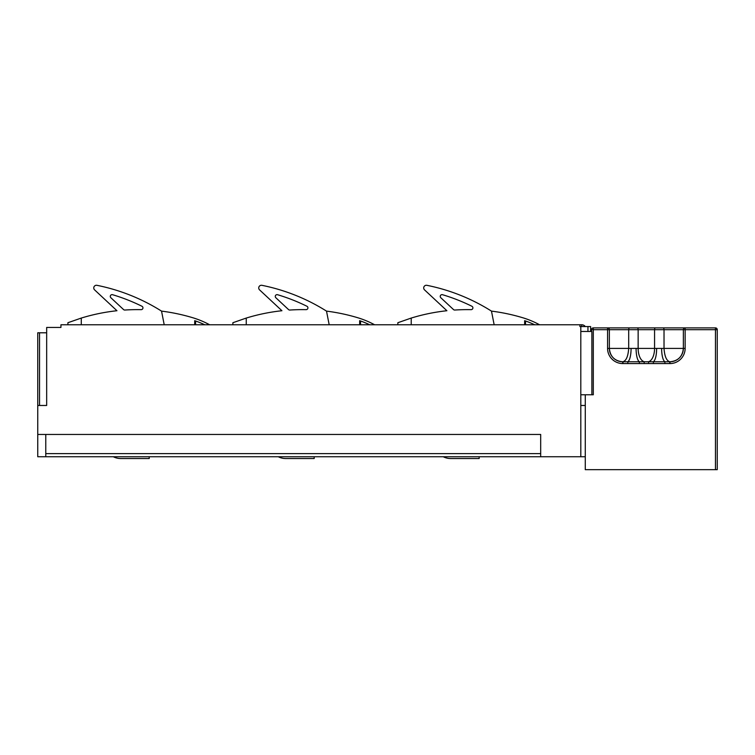 <?xml version="1.0" encoding="UTF-8"?>
<svg xmlns="http://www.w3.org/2000/svg" width="755" height="755" viewBox="0 0 755 755"><rect width="100%" height="100%" fill="white"/><g stroke="black" fill="none" stroke-linecap="round" stroke-linejoin="round"><path stroke-width="1.13" d="M278.302 456.747A16.053 16.053 0 0 0 285.654 458.53L314.184 458.53L314.184 456.747M443.27 456.747A16.053 16.053 0 0 0 450.622 458.53L479.161 458.53L479.161 456.747M113.325 456.747A16.053 16.053 0 0 0 120.677 458.53L149.216 458.53L149.216 456.747M590.627 331.464L590.627 326.556L580.812 326.556L580.812 456.747L585.276 456.747M39.534 405.473L39.534 332.795L37.75 332.795L37.75 405.473L46.668 405.473L46.668 327.443L60.938 327.443L60.938 324.773L581.709 324.773A4.454 4.454 0 0 1 585.276 326.556A4.454 4.454 0 0 0 581.709 324.773L581.709 326.556M37.75 405.473L37.75 456.747L580.812 456.747M579.925 324.773L579.925 326.556L580.812 326.556M540.684 456.747L540.684 434.455L37.75 434.455M45.772 434.455L45.772 456.747M540.684 453.623L45.772 453.623M46.668 332.795L39.534 332.795M587.947 331.464L587.947 326.556M580.812 405.473L585.276 405.473M142.95 307.87A1.784 1.784 0 0 0 141.959 306.266A186.372 186.372 0 0 0 112.58 294.714A1.784 1.784 0 0 0 110.853 297.725L123.546 309.559A1.784 1.784 0 0 0 124.877 310.041A191.723 191.723 0 0 1 141.138 309.654A1.784 1.784 0 0 0 142.95 307.87A1.784 1.784 0 0 1 141.138 309.654M209.182 324.527L209.626 324.773L209.182 324.527A89.175 89.175 0 0 0 192.619 317.685A191.723 191.723 0 0 0 161.542 311.117A191.723 191.723 0 0 0 96.97 285.324A2.671 2.671 0 0 0 94.62 289.901L116.95 310.73A191.723 191.723 0 0 0 81.285 318.063L67.903 322.725L67.903 324.773M195.583 324.773L195.583 320.988M161.542 311.117L164.213 324.773M81.285 318.063L81.285 324.773M97.301 292.402L116.95 310.73M124.877 310.041A1.784 1.784 0 0 1 123.546 309.559M204.737 324.773A86.948 86.948 0 0 0 194.696 320.686L194.696 324.773M307.917 307.87A1.784 1.784 0 0 0 306.926 306.266A186.372 186.372 0 0 0 277.547 294.714A1.784 1.784 0 0 0 275.83 297.725L288.514 309.559A1.784 1.784 0 0 0 289.854 310.041A191.723 191.723 0 0 1 306.105 309.654A1.784 1.784 0 0 0 307.917 307.87A1.784 1.784 0 0 1 306.105 309.654M374.15 324.527L374.603 324.773L374.15 324.527A89.175 89.175 0 0 0 357.596 317.685A191.723 191.723 0 0 0 326.509 311.117A191.723 191.723 0 0 0 261.938 285.324A2.671 2.671 0 0 0 259.588 289.901L281.926 310.73A191.723 191.723 0 0 0 246.253 318.063L232.88 322.725L232.88 324.773M360.56 324.773L360.56 320.988M326.509 311.117L329.18 324.773M246.253 318.063L246.253 324.773M262.268 292.402L281.926 310.73M289.854 310.041A1.784 1.784 0 0 1 288.514 309.559M369.705 324.773A86.948 86.948 0 0 0 359.663 320.686L359.663 324.773M472.894 307.87A1.784 1.784 0 0 0 471.894 306.266A186.372 186.372 0 0 0 442.524 294.714A1.784 1.784 0 0 0 440.797 297.725L453.491 309.559A1.784 1.784 0 0 0 454.821 310.041A191.723 191.723 0 0 1 471.073 309.654A1.784 1.784 0 0 0 472.894 307.87A1.784 1.784 0 0 1 471.073 309.654M539.127 324.527L539.57 324.773L539.127 324.527A89.175 89.175 0 0 0 522.564 317.685A191.723 191.723 0 0 0 491.477 311.117A191.723 191.723 0 0 0 426.905 285.324A2.671 2.671 0 0 0 424.555 289.901L446.894 310.73A191.723 191.723 0 0 0 411.22 318.063L397.847 322.725L397.847 324.773M525.527 324.773L525.527 320.988M491.477 311.117L494.157 324.773M411.22 318.063L411.22 324.773M427.245 292.402L446.894 310.73M454.821 310.041A1.784 1.784 0 0 1 453.491 309.559M534.682 324.773A86.948 86.948 0 0 0 524.64 320.686L524.64 324.773M591.514 331.464L591.514 329.68A1.784 1.784 0 0 1 593.298 327.897L715.466 327.897A1.784 1.784 0 0 1 717.25 329.68L717.25 469.676L585.276 469.676L585.276 394.771L580.812 394.771M644.175 361.777L644.175 363.561L622.724 363.561L622.724 361.777L669.987 361.777C678.094 361.013 682.558 356.549 683.36 348.404L683.36 329.68A1.784 1.784 0 0 1 685.144 327.897A1.784 1.784 0 0 0 683.36 329.68L609.351 329.68L609.351 348.404A13.373 13.373 0 0 0 622.724 361.777C626.122 361.013 628.103 356.558 628.688 348.404L628.688 329.68A1.784 0.982 90 0 1 629.67 327.897L633.587 327.897M622.724 363.561A15.157 15.157 0 0 1 607.567 348.404L607.567 329.68L593.298 329.68L593.298 394.771L585.276 394.771M669.723 361.777L669.723 363.561L644.175 363.561M663.05 327.897L655.482 327.897A1.784 0.915 90 0 0 654.566 329.68L654.566 348.404L664.023 348.404L664.023 329.68A1.784 0.982 90 0 0 663.05 327.897A1.784 0.982 -90 0 1 664.023 329.68M627.867 363.448L627.801 361.673A13.373 3.747 90 0 0 631.086 348.404L654.566 348.404A13.373 6.842 90 0 1 647.724 361.777M669.987 363.561L669.987 361.777A13.373 13.373 0 0 0 683.36 348.404A13.373 13.373 0 0 1 669.987 361.777C666.599 361.013 664.608 356.558 664.023 348.404L685.144 348.404A15.157 15.157 0 0 1 669.987 363.561L669.723 363.561M664.853 363.448L664.91 361.673A13.373 3.747 90 0 1 661.625 348.404M653.405 363.448L653.349 361.673A13.373 3.747 90 0 0 656.633 348.404M639.306 363.448L639.372 361.673A13.373 3.747 90 0 1 636.078 348.404M622.724 361.777C614.617 361.013 610.163 356.549 609.351 348.404L631.086 348.404M622.998 363.561L622.998 361.777M648.545 361.777L648.545 363.561M607.567 327.897A1.784 1.784 0 0 1 609.351 329.68L607.567 329.68L607.567 327.897A1.784 1.784 0 0 1 609.351 329.68M591.873 394.771L591.873 331.464L580.812 331.464M637.229 327.897A1.784 0.915 90 0 1 638.145 329.68L638.145 348.404A13.373 6.842 90 0 0 644.987 361.777M715.466 469.676L715.466 329.68L685.144 329.68L685.144 348.404M607.567 348.404L609.351 348.404M685.144 327.897L685.144 329.68L683.36 329.68M717.25 329.68A1.784 1.784 0 0 0 715.466 327.897L715.466 329.68L717.25 329.68M593.298 327.897L593.298 329.68L591.514 329.68"/></g></svg>

